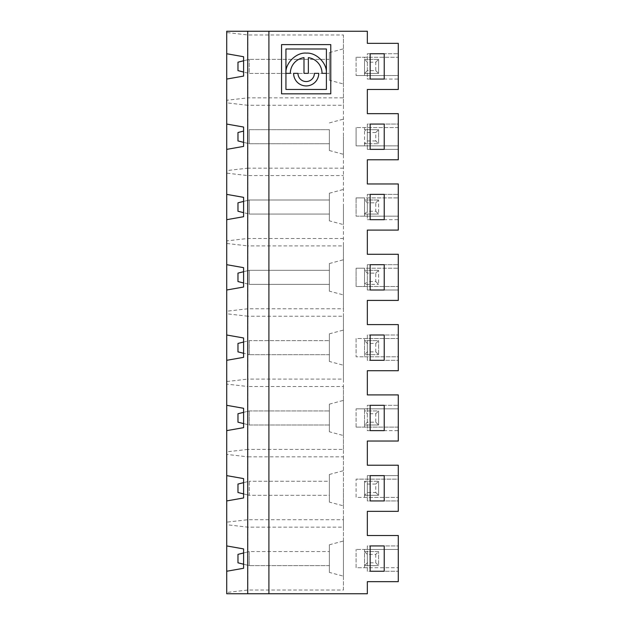 <?xml version="1.0" encoding="UTF-8"?>
<svg xmlns="http://www.w3.org/2000/svg" width="625" height="625" viewBox="0 0 625 625"><rect width="100%" height="100%" fill="white"/><g stroke="black" fill="none" stroke-linecap="round" stroke-linejoin="round"><path stroke-width="0.47" stroke-dasharray="3.12 2.34" d="M370.156 219.688L384.219 219.688L384.219 194.375L370.156 194.375L370.156 219.688M367.344 219.688L398.281 219.688L398.281 194.375L398.281 219.688L367.344 219.688L367.344 194.375L367.344 219.688M375.781 554.375L375.781 562.812L367.344 562.812L367.344 554.375L375.781 554.375L378.594 551.562L364.531 551.562L364.531 565.625L378.594 565.625L378.594 551.562L378.594 565.625L375.781 562.812M367.344 562.812L364.531 565.625L364.531 567.734L398.281 567.734L356.094 567.734L356.094 549.453L356.094 567.734L364.531 567.734L364.531 565.625L378.594 565.625M367.344 554.375L364.531 551.562L364.531 565.625L364.531 551.562L378.594 551.562M398.281 360.312L398.281 335L398.281 360.312L367.344 360.312L367.344 335L398.281 335L367.344 335L367.344 360.312L398.281 360.312M226.719 592.469L226.719 571.25L243.594 568.273L243.594 548.914L226.719 545.938L226.719 524.719L247.812 527.148L343.438 527.148L343.438 590.039L247.812 590.039L226.719 592.469L226.719 593.75L367.344 593.75L367.344 581.656L398.281 581.656L398.281 535.531L367.344 535.531L367.344 511.344L398.281 511.344L398.281 479.141L356.094 479.141L398.281 479.141L398.281 465.219L367.344 465.219L367.344 441.031L398.281 441.031L398.281 427.109L356.094 427.109L398.281 427.109L398.281 394.906L367.344 394.906L367.344 370.719L398.281 370.719L398.281 356.797L356.094 356.797L364.531 356.797L364.531 340.625L367.344 343.438L375.781 343.438L378.594 340.625L364.531 340.625L364.531 338.516L364.531 356.797L398.281 356.797L398.281 324.594L367.344 324.594L367.344 300.406L398.281 300.406L398.281 286.484L356.094 286.484L356.094 268.203L356.094 286.484L364.531 286.484L364.531 284.375L378.594 284.375L364.531 284.375L364.531 286.484L398.281 286.484L398.281 254.281L367.344 254.281L367.344 230.094L398.281 230.094L398.281 216.172L356.094 216.172L356.094 197.891L356.094 216.172L364.531 216.172L364.531 214.062L378.594 214.062L364.531 214.062L364.531 216.172L398.281 216.172L398.281 183.969L367.344 183.969L367.344 159.781L398.281 159.781L398.281 127.578L356.094 127.578L398.281 127.578L398.281 113.656L367.344 113.656L367.344 89.469L398.281 89.469L398.281 75.547L356.094 75.547L398.281 75.547L398.281 57.266L356.094 57.266L364.531 57.266L364.531 59.375L367.344 62.187L375.781 62.187L375.781 70.625L367.344 70.625L367.344 62.187M364.531 338.516L398.281 338.516L356.094 338.516L356.094 356.797L356.094 338.516L364.531 338.516M370.156 335L370.156 360.312L384.219 360.312L384.219 335L370.156 335M243.594 342.031L249.219 340.625L329.375 340.625L249.219 340.625L249.219 354.688L249.219 340.625L237.969 343.438L237.969 351.875L249.219 354.688L243.594 353.281M226.719 405.312L243.594 408.289L243.594 427.648L226.719 430.625L226.719 451.844L247.812 449.414L247.812 456.836L343.438 456.836L343.438 449.414L247.812 449.414L247.812 386.523L343.438 386.523L343.438 379.102L247.812 379.102L247.812 386.523L226.719 384.094L226.719 360.312L226.719 384.094M226.719 381.531L247.812 379.102L247.812 316.211L343.438 316.211L343.438 379.102M226.719 360.312L243.594 357.336L243.594 337.977L226.719 335L226.719 313.781L247.812 316.211L247.812 245.898L343.438 245.898L343.438 105.273L247.812 105.273L247.812 97.852L226.719 100.281L226.719 79.062L243.594 76.086L243.594 56.727L226.719 53.75L226.719 32.531L247.812 34.961L343.438 34.961L343.438 105.273M243.594 423.594L249.219 425L249.219 410.938L249.219 425L329.375 425L329.375 410.938L329.375 425L249.219 425L237.969 422.188L237.969 413.75L249.219 410.938L243.594 412.344M375.781 62.187L378.594 59.375L364.531 59.375L364.531 73.438L378.594 73.438L378.594 59.375L378.594 73.438L364.531 73.438L364.531 75.547L364.531 73.438L367.344 70.625M375.781 70.625L378.594 73.438M375.781 132.5L378.594 129.688L364.531 129.688L367.344 132.5L375.781 132.5L375.781 140.938L378.594 143.75L364.531 143.75L364.531 145.859L398.281 145.859L356.094 145.859L356.094 127.578L356.094 145.859L364.531 145.859L364.531 143.75L378.594 143.75L378.594 129.688L378.594 143.75M226.719 149.375L243.594 146.398L243.594 127.039L226.719 124.063L226.719 102.844L247.812 105.273L247.812 168.164L226.719 170.594L226.719 149.375L226.719 194.375L226.719 173.156L247.812 175.586L343.438 175.586M378.594 59.375L364.531 59.375L364.531 73.438L364.531 57.266L398.281 57.266L398.281 43.344L367.344 43.344L367.344 31.25L226.719 31.25L343.438 31.25L226.719 31.25L226.719 53.75M226.719 79.062L226.719 124.063M384.219 79.062L384.219 53.75L370.156 53.75L370.156 79.062L384.219 79.062M343.438 66.406L343.438 83.984L343.438 66.406M329.375 80.219L329.375 52.594L329.375 80.219L343.438 83.984M243.594 60.781L249.219 59.375L237.969 62.187L237.969 70.625L249.219 73.438L329.375 73.438L329.375 59.375L249.219 59.375L329.375 59.375L329.375 73.438L249.219 73.438L249.219 59.375L249.219 73.438L243.594 72.031M356.094 57.266L356.094 75.547L356.094 57.266M243.594 131.094L237.969 132.5L237.969 140.938L249.219 143.75L329.375 143.75L329.375 129.688L249.219 129.688L329.375 129.688L329.375 143.75L249.219 143.75L249.219 129.688L249.219 143.75L243.594 142.344M375.781 140.938L367.344 140.938L364.531 143.75L364.531 127.578L364.531 129.688L378.594 129.688M384.219 124.063L370.156 124.063L370.156 149.375L384.219 149.375L384.219 124.063M367.344 79.062L398.281 79.062L398.281 53.75L398.281 79.062L367.344 79.062L367.344 53.75L398.281 53.75L367.344 53.75L367.344 79.062M226.719 571.25L226.719 32.531M247.812 31.25L247.812 97.852L343.438 97.852M226.719 100.281L226.719 102.844M343.438 590.039L343.438 34.961M330.781 44.609L281.562 44.609L281.562 93.828L330.781 93.828L330.781 44.609M285.938 48.984L326.406 48.984L326.406 72.844C326.969 62.938 316.109 52.406 306.43 53.125C296.383 52.062 285.016 63.242 285.945 73.352L290.32 73.352A15.859 15.859 0 0 1 303.992 57.648L303.992 73.352L308.367 73.352L308.367 57.648A15.859 15.859 0 0 1 322.039 73.352L326.406 73.352L326.406 89.453L285.938 89.453L285.938 48.984M314.383 73.352L318.758 73.352A12.578 12.578 0 0 1 306.18 85.93A12.578 12.578 0 0 1 293.602 73.352L297.977 73.352A8.203 8.203 0 0 0 306.18 81.555A8.203 8.203 0 0 0 314.383 73.352M329.375 136.719L329.375 150.531L329.375 136.719M343.438 136.719L343.438 154.297L343.438 136.719M343.438 168.164L247.812 168.164L247.812 245.898L226.719 243.469L226.719 264.688L243.594 267.664L243.594 287.023L226.719 290L226.719 335M367.344 149.375L367.344 124.063L398.281 124.063L398.281 149.375L398.281 124.063L367.344 124.063L367.344 149.375L398.281 149.375L367.344 149.375M367.344 140.938L367.344 132.5M367.344 422.188L367.344 413.75L375.781 413.75L375.781 422.188L367.344 422.188L364.531 425L378.594 425L378.594 410.938L378.594 425L364.531 425L364.531 427.109L364.531 410.938L367.344 413.75M375.781 413.75L378.594 410.938L364.531 410.938L364.531 425L364.531 410.938L378.594 410.938M375.781 422.188L378.594 425M375.781 484.062L378.594 481.25L364.531 481.25L367.344 484.062L375.781 484.062L375.781 492.5L367.344 492.5L364.531 495.312L378.594 495.312L378.594 481.25L378.594 495.312L364.531 495.312L364.531 497.422L398.281 497.422L356.094 497.422L356.094 479.141L356.094 497.422L364.531 497.422L364.531 481.25L378.594 481.25M343.438 527.148L343.438 519.727L247.812 519.727L226.719 522.156L226.719 500.938L243.594 497.961L243.594 478.602L226.719 475.625L226.719 454.406L247.812 456.836L247.812 593.75M226.719 430.625L226.719 475.625M384.219 430.625L384.219 405.312L370.156 405.312L370.156 430.625L384.219 430.625M356.094 427.109L356.094 408.828L356.094 427.109M356.094 408.828L364.531 408.828L364.531 410.938L364.531 408.828L398.281 408.828L356.094 408.828M243.594 493.906L249.219 495.312L249.219 481.25L237.969 484.062L237.969 492.5L249.219 495.312L329.375 495.312L329.375 481.25L249.219 481.25L329.375 481.25L329.375 495.312L249.219 495.312L249.219 481.25L243.594 482.656M329.375 431.781L329.375 404.156L329.375 431.781L343.438 435.547L343.438 400.391L343.438 435.547M249.219 410.938L329.375 410.938L249.219 410.938M384.219 475.625L370.156 475.625L370.156 500.938L384.219 500.938L384.219 475.625M367.344 430.625L398.281 430.625L398.281 405.312L398.281 430.625L367.344 430.625L367.344 405.312L398.281 405.312L367.344 405.312L367.344 430.625M343.438 449.414L343.438 386.523M226.719 451.844L226.719 454.406M243.594 564.219L249.219 565.625L249.219 551.562L329.375 551.562L249.219 551.562L237.969 554.375L237.969 562.812L249.219 565.625L249.219 551.562L243.594 552.969M375.781 202.813L378.594 200L364.531 200L364.531 197.891L398.281 197.891L356.094 197.891L364.531 197.891L364.531 214.062L367.344 211.25L367.344 202.813L375.781 202.813L375.781 211.25L367.344 211.25M375.781 273.125L378.594 270.312L364.531 270.312L364.531 268.203L398.281 268.203L356.094 268.203L364.531 268.203L364.531 284.375L367.344 281.562L367.344 273.125L375.781 273.125L375.781 281.562L367.344 281.562M398.281 549.453L356.094 549.453L364.531 549.453L364.531 551.562L364.531 549.453L398.281 549.453M343.438 245.898L343.438 308.789L247.812 308.789L226.719 311.219L226.719 313.781M226.719 311.219L226.719 290M343.438 238.477L247.812 238.477L226.719 240.906L226.719 243.469M226.719 240.906L226.719 264.688M226.719 170.594L226.719 173.156M226.719 522.156L226.719 524.719M343.438 519.727L343.438 456.836M364.531 481.25L364.531 495.312L364.531 481.25M367.344 475.625L367.344 500.938L398.281 500.938L398.281 475.625L398.281 500.938L367.344 500.938L367.344 475.625L398.281 475.625L367.344 475.625M370.156 545.938L370.156 571.25L384.219 571.25L384.219 545.938L370.156 545.938M398.281 545.938L398.281 571.25L398.281 545.938L367.344 545.938L367.344 571.25L398.281 571.25L367.344 571.25L367.344 545.938L398.281 545.938M343.438 488.281L343.438 505.859L343.438 488.281M329.375 502.094L329.375 474.469L329.375 502.094L343.438 505.859M329.375 565.625L249.219 565.625L329.375 565.625L329.375 551.562L329.375 565.625M329.375 572.406L329.375 544.781L329.375 572.406L343.438 576.172L343.438 541.016L343.438 576.172M343.438 207.031L343.438 224.609L343.438 207.031M343.438 277.344L343.438 294.922L343.438 277.344M343.438 347.656L343.438 365.234L343.438 347.656M343.438 308.789L343.438 316.211M247.711 31.25L247.711 593.75M268.906 593.75L268.906 31.25M226.719 500.938L226.719 545.938M226.719 219.688L243.594 216.711L243.594 197.352L226.719 194.375M375.781 492.5L378.594 495.312M367.344 492.5L367.344 484.062M329.375 354.688L249.219 354.688L329.375 354.688L329.375 340.625L329.375 354.688M375.781 343.438L375.781 351.875L367.344 351.875L364.531 354.688L378.594 354.688L364.531 354.688L364.531 340.625L378.594 340.625L378.594 354.688L378.594 340.625M375.781 351.875L378.594 354.688M329.375 361.469L329.375 333.844L329.375 361.469L343.438 365.234M367.344 351.875L367.344 343.438M243.594 271.719L249.219 270.312L249.219 284.375L329.375 284.375L329.375 270.312L249.219 270.312L329.375 270.312L329.375 284.375L249.219 284.375L249.219 270.312L237.969 273.125L237.969 281.562L249.219 284.375L243.594 282.969M375.781 281.562L378.594 284.375L378.594 270.312L378.594 284.375M367.344 290L367.344 264.688L367.344 290L398.281 290L398.281 264.688L398.281 290L367.344 290M384.219 290L384.219 264.688L370.156 264.688L370.156 290L384.219 290M329.375 291.156L329.375 263.531L329.375 291.156L343.438 294.922M378.594 270.312L364.531 270.312L364.531 284.375L364.531 270.312L367.344 273.125M367.344 264.688L398.281 264.688L367.344 264.688M243.594 201.406L249.219 200L249.219 214.062L329.375 214.062L329.375 200L249.219 200L329.375 200L329.375 214.062L249.219 214.062L249.219 200L237.969 202.813L237.969 211.25L249.219 214.062L243.594 212.656M375.781 211.25L378.594 214.062L378.594 200L378.594 214.062M329.375 220.844L329.375 193.219L329.375 220.844L343.438 224.609M378.594 200L364.531 200L364.531 214.062L364.531 200L367.344 202.813M367.344 194.375L398.281 194.375L367.344 194.375M329.375 52.594L343.438 48.828M329.375 150.531L343.438 154.297M329.375 122.906L343.438 119.141M329.375 404.156L343.438 400.391M329.375 474.469L343.438 470.703M329.375 544.781L343.438 541.016M329.375 333.844L343.438 330.078M329.375 263.531L343.438 259.766M329.375 193.219L343.438 189.453"/><path stroke-width="0.94" d="M370.156 219.688L384.219 219.688L384.219 194.375L370.156 194.375L370.156 219.688M370.156 335L370.156 360.312L384.219 360.312L384.219 335L370.156 335M226.719 571.25L226.719 545.938L243.594 548.914L243.594 568.273L226.719 571.25L226.719 593.75L367.344 593.75L367.344 581.656L398.281 581.656L398.281 535.531L367.344 535.531L367.344 511.344L398.281 511.344L398.281 465.219L367.344 465.219L367.344 441.031L398.281 441.031L398.281 394.906L367.344 394.906L367.344 370.719L398.281 370.719L398.281 324.594L367.344 324.594L367.344 300.406L398.281 300.406L398.281 254.281L367.344 254.281L367.344 230.094L398.281 230.094L398.281 183.969L367.344 183.969L367.344 159.781L398.281 159.781L398.281 113.656L367.344 113.656L367.344 89.469L398.281 89.469L398.281 43.344L367.344 43.344L367.344 31.25L226.719 31.25L226.719 53.75L243.594 56.727L243.594 76.086L226.719 79.062L226.719 53.75M243.594 353.281L237.969 351.875L237.969 343.438L243.594 342.031M226.719 335L243.594 337.977L243.594 357.336L226.719 360.312L226.719 124.063L243.594 127.039L243.594 146.398L226.719 149.375M243.594 412.344L237.969 413.75L237.969 422.188L243.594 423.594M226.719 124.063L226.719 79.062M384.219 124.063L370.156 124.063L370.156 149.375L384.219 149.375L384.219 124.063M384.219 53.75L370.156 53.75L370.156 79.062L384.219 79.062L384.219 53.75M243.594 72.031L237.969 70.625L237.969 62.187L243.594 60.781M243.594 142.344L237.969 140.938L237.969 132.5L243.594 131.094M330.781 44.609L281.562 44.609L281.562 93.828L330.781 93.828L330.781 44.609M285.938 48.984L326.406 48.984L326.406 72.844C326.969 62.938 316.109 52.406 306.43 53.125C296.383 52.062 285.016 63.242 285.945 73.352L290.32 73.352A15.859 15.859 0 0 1 303.992 57.648L303.992 73.352L308.367 73.352L308.367 57.648A15.859 15.859 0 0 1 322.039 73.352L326.406 73.352L326.406 89.453L285.938 89.453L285.938 48.984M314.383 73.352L318.758 73.352A12.578 12.578 0 0 1 306.18 85.93A12.578 12.578 0 0 1 293.602 73.352L297.977 73.352A8.203 8.203 0 0 0 306.18 81.555A8.203 8.203 0 0 0 314.383 73.352M226.719 475.625L243.594 478.602L243.594 497.961L226.719 500.938L226.719 360.312M226.719 430.625L243.594 427.648L243.594 408.289L226.719 405.312M384.219 475.625L370.156 475.625L370.156 500.938L384.219 500.938L384.219 475.625M384.219 430.625L384.219 405.312L370.156 405.312L370.156 430.625L384.219 430.625M243.594 482.656L237.969 484.062L237.969 492.5L243.594 493.906M243.594 552.969L237.969 554.375L237.969 562.812L243.594 564.219M370.156 545.938L370.156 571.25L384.219 571.25L384.219 545.938L370.156 545.938M268.906 593.75L268.906 31.25M247.711 593.75L247.711 31.25M370.156 264.688L370.156 290L384.219 290L384.219 264.688L370.156 264.688M226.719 545.938L226.719 500.938M226.719 194.375L243.594 197.352L243.594 216.711L226.719 219.688M226.719 264.688L243.594 267.664L243.594 287.023L226.719 290M243.594 282.969L237.969 281.562L237.969 273.125L243.594 271.719M243.594 212.656L237.969 211.25L237.969 202.813L243.594 201.406"/></g></svg>
